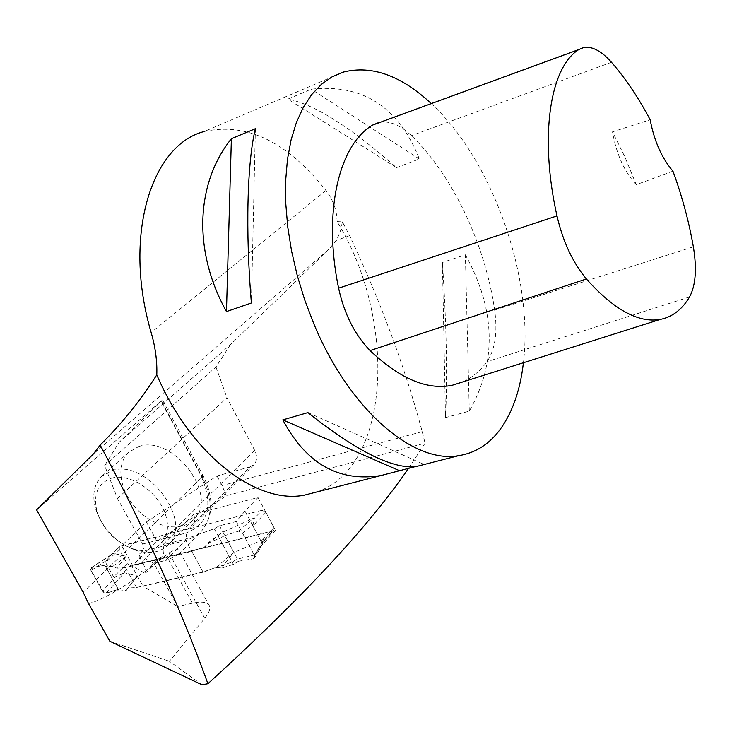 <?xml version="1.0" encoding="UTF-8"?>
<svg xmlns="http://www.w3.org/2000/svg" width="732" height="732" viewBox="0 0 732 732"><rect width="100%" height="100%" fill="white"/><g stroke="black" fill="none" stroke-linecap="round" stroke-linejoin="round"><path stroke-width="0.55" stroke-dasharray="3.66 2.75" d="M262.056 510.277L120.03 546.365L119.343 546.74L119.316 549.412L127.203 563.594L130.708 565.571L272.972 530.846L273.878 530.325L273.96 527.58L265.89 512.363L262.056 510.277L253.867 518.86L253.592 518.164L221.942 532.493L205.042 546.63L191.757 551.388L125.447 567.556L116.836 568.197L126.188 556.32L113.506 553.401L111.383 554.664L120.03 546.365M191.757 551.388L202.984 571.994L216.269 567.318L221.65 568.069L233.453 564.335L238.595 561.197L224.815 535.614L238.568 531.148L242.603 533.253L253.135 524.085L253.867 518.86M253.135 524.085L252.952 525.988L261.141 541.351L264.27 540.491L264.6 538.816L233.014 553.035L216.269 567.318M202.984 571.994L136.555 587.503L127.908 588.016L137.085 575.938L124.275 572.717M122.153 573.98L124.266 572.726L106.213 593.249L102.535 591.246L115.235 576.862L122.153 573.98L130.708 565.571M127.908 588.016L126.398 590.294L119.197 591.053L104.886 565.26L91.747 567.51L91.116 567.758L90.924 570.612L106.195 560.694L105.618 562.569L113.625 576.88L115.235 576.862M106.195 560.694L111.383 554.664M125.447 567.556L136.555 587.503M233.453 564.335L219.444 538.386L208.016 542.906L205.042 546.63M208.016 542.906L221.942 532.493M238.568 531.148L253.592 518.164M224.815 535.614L219.444 538.386M238.595 561.197L253.382 558.781L264.6 538.816M242.603 533.253L254.498 555.46L254.635 557.967L253.373 558.781M254.498 555.46L262.385 541.442M221.65 568.069L233.014 553.035M119.197 591.053L105.454 566.495L112.975 566.266L116.836 568.197M112.975 566.266L126.188 556.32M104.886 565.26L94.51 567.035L90.484 569.203L103.843 592.691L109.004 592.371L118.255 589.132L105.454 566.495M91.747 567.51L113.506 553.41M90.924 570.612L102.535 591.246M118.41 589.397L106.213 593.249M126.398 590.294L137.085 575.938M142.594 544.032L185.708 533.143L186.386 534.827L186.532 538.359L185.443 540.545L142.273 551.315L143.49 548.597L142.859 544.553L117.477 498.529L104.667 465.598L119.06 442.384L162.467 399.965L161.315 400.88L202.233 477.063C213.25 499.645 212.811 517.89 200.907 531.807L193.916 537.206L185.443 540.545L165.707 560.419L153.83 563.301L177.666 606.48L192.452 603.214C200.724 601.439 206.15 601.914 208.721 604.623L179.779 551.718L178.599 554.316L168.506 559.614L165.707 560.419M138.604 446.63C173.1 433.866 220.012 496.506 193.623 519.601C181.06 532.64 154.479 527.616 137.168 509.481C119.645 491.538 115.382 464.591 128.649 452.275L138.604 446.63M202.005 684.804L169.421 661.289L204.75 618.275C209.727 612.071 211.045 607.523 208.721 604.623M161.397 557.235L145.769 572.872L144.058 572.717L157.224 559.559L161.397 557.235C164.16 554.142 164.618 550.007 162.769 544.818L185.132 539.237L203.103 572.214L143.051 586.231L177.666 606.48M203.103 572.214L232.181 561.993L237.424 559.038L254.288 555.066L262.706 544.279L275.497 530.48L132.593 565.351L157.005 541.323L226.179 495.765L425.063 443.199L408.529 468.343M88.563 603.616C106.122 598.95 132.913 582.059 168.909 552.953C175.497 548.954 179.12 548.543 179.779 551.718M109.864 641.278L169.421 661.289M153.83 563.301L138.43 555.076L142.063 561.636L254.663 450.317C257.435 456.1 257.216 460.849 254.013 464.573L192.086 526.528L187.95 528.861L249.951 466.915L216.974 475.956L146.382 521.98L121.686 545.706L132.593 565.351M145.769 572.872C146.592 571.491 145.357 567.748 142.063 561.636M144.058 572.717L131.687 565.781L143.051 586.231M142.273 551.315L138.43 555.076M316.855 491.959C391.446 466.275 396.954 319.115 337.086 221.595L342.393 221.888L349.649 235.658C380.887 302.188 405.07 367.519 422.208 431.66L425.063 443.199M36.6 509.902L161.315 400.88M342.393 221.888L340.645 230.333L338.047 236.866L336.006 240.553L329.345 248.862L230.443 344.616L119.06 442.384M337.086 221.595C336.949 210.45 333.243 200.092 325.978 190.512C287.356 141.807 246.766 122.143 204.201 131.522L343.72 71.983M117.477 498.529L226.966 397.75L254.663 450.317M230.443 344.616L215.958 367.007L104.667 465.598M215.958 367.007L226.966 397.75M157.005 541.323L146.382 521.98M121.686 545.706L187.95 528.861M157.224 559.559L131.687 565.781M249.951 466.915L254.013 464.573M185.132 539.237L214.229 528.714L219.509 525.759L236.317 521.523L244.964 511.018L258.021 497.522L193.577 514.276L162.769 544.818M193.577 514.276C195.343 519.372 194.84 523.453 192.086 526.528M216.974 475.956L222.098 485.536L226.179 495.765M431.047 103.386C492.398 159.814 533.903 277.84 523.417 362.733M396.497 167.628L419.354 158.972C398.748 106.918 362.697 83.658 311.192 89.176L287.795 99.131C313.744 103.862 349.978 126.691 396.497 167.628L287.795 99.131M423.252 464.728L414.303 466.87M445.504 417.615L469.294 411.137C497.083 362.001 495.774 309.883 465.369 254.791L442.412 262.459C446.511 324.889 447.545 376.605 445.504 417.615L442.412 262.459M583.706 47.489L378.883 122.482C389.195 120.441 400.038 124.824 411.421 135.64C452.852 175.506 485.124 244.323 494.667 310.084C497.705 332.383 495.143 349.585 486.99 361.681C480.165 371.023 472.003 377.803 462.487 382.031M672.946 171.16L636.236 184.693L625.183 157.545L612.492 131.861L650.162 119.755M636.236 184.693C624.268 171.645 616.353 154.04 612.492 131.861M469.294 411.137L465.369 254.791M307.925 412.601L423.947 464.399M255.395 128.686L251.396 302.993M419.354 158.972L311.192 89.176M258.021 497.522L275.497 530.48M244.964 511.018L262.706 544.279M236.317 521.523L254.288 555.066M219.509 525.759L237.424 559.038M214.229 528.714L232.181 561.993M111.346 478.243C130.397 472.323 159.622 492.581 165.999 516.353C172.953 540.134 154.681 556.631 131.952 548.442C115.061 541.717 103.505 529.748 97.283 512.537C92.763 494.969 97.457 483.532 111.346 478.243M111.74 470.676C146.519 458.031 194.593 521.907 168.076 545.047C159.796 552.825 148.77 554.499 134.99 550.071C115.931 542.485 102.883 528.971 95.855 509.545C91.829 495.527 93.788 484.447 101.711 476.303L111.74 470.676M265.89 512.363L252.952 525.988M273.96 527.58L261.141 541.351M264.883 539.548L272.972 530.846M119.316 549.412L105.618 562.569M127.203 563.594L113.625 576.88M185.708 533.143C208.693 524.286 213.762 505.062 200.916 475.48L161.104 401.383M200.916 475.48L203.002 475.452L202.233 477.063L83.183 592.27M329.345 248.862L93.357 454.023M325.978 190.512L151.149 332.529M422.208 431.66L222.098 485.536M349.649 235.658L336.006 240.553M689.535 296.972L486.99 361.681M611.504 62.293L411.421 135.64M693.369 246.83L494.667 310.084M168.506 559.614L192.452 603.214M168.909 552.953L204.75 618.275M264.353 540.582L273.878 530.325M109.379 556.302L119.343 546.74M254.635 557.967L264.719 540.006M91.116 567.758L111.941 554.261M178.635 554.353L200.907 531.807C213.515 516.765 214.22 497.98 203.002 475.452L162.669 400.34M131.952 548.442L134.99 550.071M97.283 512.537L95.855 509.545M168.076 545.047L193.623 519.601M101.711 476.303L128.649 452.275"/><path stroke-width="1.1" d="M207.915 683.715L202.005 684.804L109.864 641.278L88.563 603.616L83.183 592.27L36.6 509.902L93.357 454.023L100.165 445.047C144.195 527.552 180.118 607.112 207.915 683.715C301.804 598.264 368.672 526.473 408.529 468.343M204.201 131.522C150.966 145.009 122.738 236.491 151.149 332.529C155.385 347.133 157.27 361.242 156.794 374.848C140.864 400.065 121.988 423.462 100.165 445.047M156.794 374.848C191.043 454.92 256.209 504.394 304.009 495.244L316.855 491.959M523.417 362.733C520.059 391.757 511.595 414.916 498.016 432.209C487.347 445.413 474.208 453.236 458.589 455.688C413.461 464.006 349.301 409.7 313.726 323.581L304.677 299.855L297.247 275.516L291.556 250.994L287.703 226.7L285.736 203.066L285.663 180.475L287.466 159.302L291.089 139.867L296.414 122.454L303.332 107.293L311.695 94.565L321.339 84.39L332.072 76.851L343.72 71.983C371.966 65.102 401.072 75.57 431.047 103.386M414.303 466.87L381.088 475.516C338.934 482.351 306.168 463.813 282.808 419.884L307.925 412.601C355.67 450.537 391.428 468.599 415.2 466.787L423.252 464.728M231.385 138.732L255.395 128.686C247.196 161.699 245.284 231.385 251.396 302.993L226.463 311.576C192.543 250.509 195.856 183.091 231.385 138.732L226.463 311.576M462.487 382.031L452.001 385.343C426.912 390.238 399.608 378.645 370.09 350.573C354.745 334.762 344.25 313.955 338.596 288.17C322.803 212.06 338.843 144.707 372.615 125.09L378.883 122.482M689.535 296.972C682.078 309.563 672.287 317.057 660.154 319.445C638.423 323.151 613.828 309.654 586.387 278.974C572.772 262.605 562.963 241.587 556.979 215.922C539.191 136.28 549.961 67.728 578.609 49.666L583.706 47.489C592.215 46.098 601.484 51.039 611.504 62.293C625.54 78.406 638.423 97.557 650.162 119.755C654.207 141.038 661.801 158.176 672.946 171.16C682.096 196.176 688.904 221.403 693.369 246.83C696.992 268.836 695.711 285.544 689.535 296.972M282.808 419.884L399.452 470.667M586.387 278.974L370.09 350.573M556.979 215.922L338.596 288.17M578.609 49.666L372.615 125.09M304.009 495.244L381.088 475.516M415.2 466.787L458.589 455.688M660.154 319.445L452.001 385.343"/></g></svg>
